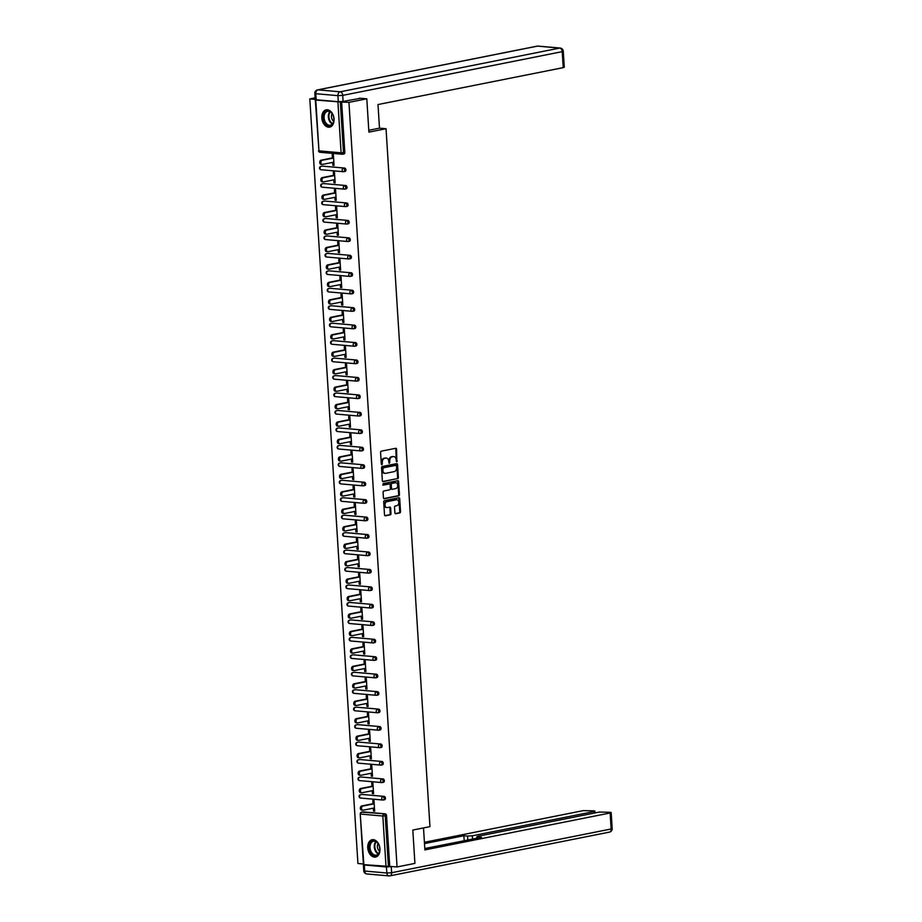 <?xml version="1.0" encoding="UTF-8"?>
<svg xmlns="http://www.w3.org/2000/svg" width="922" height="922" viewBox="0 0 922 922"><rect width="100%" height="100%" fill="white"/><g stroke="black" fill="none" stroke-linecap="round" stroke-linejoin="round"><path stroke-width="1.38" d="M396.817 461.784L396.598 449.233A1.106 0.807 95 0 0 395.722 448.299L381.305 451.169A1.106 0.807 95 0 0 380.579 452.425L381.305 464.1L381.915 464.757L382.33 462.36A3.561 2.559 95 0 1 384.681 458.338L385.88 458.096A3.561 2.559 95 0 1 386.41 458.073A3.561 2.559 95 0 1 388.669 461.104L389.372 463.27L389.787 460.873A3.561 2.559 95 0 1 392.127 456.851L393.325 456.609A3.561 2.559 95 0 1 393.867 456.586A3.561 2.559 95 0 1 396.114 459.617L396.817 461.784M396.333 461.53L395.815 449.164A1.106 0.807 95 0 0 395.434 448.357M381.431 464.504L381.558 462.291L382.33 462.36M388.877 463.017L389.003 460.804L389.787 460.873M379.968 848.932A8.84 5.993 -101.3 0 0 372.142 839.723A8.84 5.993 -101.3 0 0 367.763 847.848A8.84 5.993 -101.3 0 0 375.588 857.057A8.84 5.993 -101.3 0 0 379.968 848.932M334.041 119.019A8.84 5.993 -101.3 0 0 326.215 109.822A8.84 5.993 -101.3 0 0 321.836 117.947A8.84 5.993 -101.3 0 0 329.673 127.144A8.84 5.993 -101.3 0 0 334.041 119.019M394.881 512.793A1.106 0.807 95 0 0 395.745 513.727L399.791 512.92A1.106 0.807 95 0 0 400.528 511.664L399.71 498.71A1.106 0.807 95 0 0 398.834 497.765L384.416 500.646A1.106 0.807 95 0 0 383.69 501.902L384.509 514.856A1.106 0.807 95 0 0 385.373 515.801L390.26 514.822A1.106 0.807 95 0 0 390.986 513.566L390.64 508.022A1.106 0.807 95 0 0 389.776 507.077L387.344 507.561A2.973 2.144 95 0 1 386.906 507.584A2.973 2.144 95 0 1 385.016 504.749A2.973 2.144 95 0 1 386.975 501.683L396.472 499.793A2.973 2.144 95 0 1 396.921 499.77A2.973 2.144 95 0 1 398.811 502.617A2.973 2.144 95 0 1 396.84 505.671L395.261 505.982A1.106 0.807 95 0 0 394.524 507.25L394.881 512.793M359.488 98.158L366.806 98.804L368.904 132.134L386.041 128.723L429.952 826.631L412.814 830.054L414.912 863.395L397.048 866.945L348.942 102.365L340.322 101.973L343.503 152.66L344.816 152.395L341.624 101.72M366.806 98.804L348.942 102.365M397.647 478.772A1.106 0.807 95 0 0 398.373 477.515L397.555 464.55A1.106 0.807 95 0 0 396.691 463.616L382.273 466.486A1.106 0.807 95 0 0 381.535 467.742L382.353 480.708A1.106 0.807 95 0 0 383.229 481.641L396.863 478.702A1.106 0.807 95 0 0 397.589 477.446L396.771 464.481A1.106 0.807 95 0 0 396.402 463.674M398.638 481.63L399.445 494.584A1.106 0.807 95 0 1 398.719 495.852L384.301 498.721A1.106 0.807 95 0 1 383.425 497.776L383.079 492.233A1.106 0.807 95 0 1 383.817 490.977L389.66 489.813A1.106 0.807 95 0 0 390.386 488.556L390.156 484.88A1.106 0.807 95 0 0 389.291 483.935L383.091 485.156L383.103 483.612L397.762 480.696A1.106 0.807 95 0 1 398.638 481.63L397.855 481.561L398.661 494.526L399.445 494.584M386.041 128.723L379.484 128.146L377.997 104.543L563.238 67.64L562.224 51.644L342.719 95.381L343.099 101.42L360.663 98.262M314.84 93.433L315.785 93.71A3.4 2.443 95 0 1 318.021 89.86L340.16 91.808L559.666 48.082L537.526 46.123L318.021 89.86A3.4 2.305 -101.3 0 0 317.571 89.883A3.4 3.4 0 0 0 314.84 93.433L315.22 99.472L316.165 99.749L338.305 101.697L337.925 95.658L315.785 93.71L316.165 99.749L315.312 100.025L340.322 101.973M315.117 97.859L309.815 98.919L315.22 99.392M397.048 866.945L363.406 864.617L360.225 813.942L363.879 864.755M363.372 863.983L357.92 863.511L309.815 98.919M332.404 157.927L332.197 154.677L333.372 154.781L334.041 165.407L332.865 165.303L334.018 165.073M332.681 162.399L332.865 165.303M362.68 811.982A1.694 1.153 78.7 0 1 363.118 811.89L385.258 813.838A1.694 1.153 78.7 0 1 386.537 815.624L385.235 815.889L388.427 866.565M389.729 866.311L386.537 815.624M344.816 152.395A1.694 1.153 78.7 0 1 343.745 153.974M361.585 794.522A1.694 1.153 78.7 0 1 362.023 794.441L384.163 796.389A1.694 1.153 78.7 0 1 384.37 799.743M360.479 777.073A1.694 1.153 78.7 0 1 360.928 776.981L383.068 778.94A1.694 1.153 78.7 0 1 383.275 782.294M359.384 759.624A1.694 1.153 78.7 0 1 359.822 759.532L381.962 761.48A1.694 1.153 78.7 0 1 382.181 764.834M358.289 742.164A1.694 1.153 78.7 0 1 358.727 742.083L380.867 744.031A1.694 1.153 78.7 0 1 381.074 747.385M357.183 724.715A1.694 1.153 78.7 0 1 357.632 724.623L379.772 726.571A1.694 1.153 78.7 0 1 379.979 729.936M356.088 707.255A1.694 1.153 78.7 0 1 356.526 707.174L378.677 709.122A1.694 1.153 78.7 0 1 378.884 712.476M354.993 689.806A1.694 1.153 78.7 0 1 355.431 689.714L377.571 691.673A1.694 1.153 78.7 0 1 377.79 695.027M353.898 672.357A1.694 1.153 78.7 0 1 354.336 672.265L376.476 674.213A1.694 1.153 78.7 0 1 376.683 677.578M352.792 654.897A1.694 1.153 78.7 0 1 353.241 654.816L375.381 656.764A1.694 1.153 78.7 0 1 375.588 660.117M351.697 637.448A1.694 1.153 78.7 0 1 352.135 637.356L374.274 639.315A1.694 1.153 78.7 0 1 374.493 642.669M350.602 619.999A1.694 1.153 78.7 0 1 351.04 619.907L373.18 621.854A1.694 1.153 78.7 0 1 373.387 625.208M349.507 602.539A1.694 1.153 78.7 0 1 349.945 602.458L372.085 604.406A1.694 1.153 78.7 0 1 372.292 607.759M348.401 585.09A1.694 1.153 78.7 0 1 348.839 584.997L370.99 586.945A1.694 1.153 78.7 0 1 371.197 590.311M347.306 567.629A1.694 1.153 78.7 0 1 347.744 567.549L369.883 569.496A1.694 1.153 78.7 0 1 370.102 572.85M346.211 550.18A1.694 1.153 78.7 0 1 346.649 550.088L368.788 552.048A1.694 1.153 78.7 0 1 368.996 555.401M345.105 532.732A1.694 1.153 78.7 0 1 345.554 532.639L367.694 534.587A1.694 1.153 78.7 0 1 367.901 537.941M344.01 515.271A1.694 1.153 78.7 0 1 344.448 515.191L366.587 517.138A1.694 1.153 78.7 0 1 366.806 520.492M342.915 497.822A1.694 1.153 78.7 0 1 343.353 497.73L365.492 499.678A1.694 1.153 78.7 0 1 365.7 503.043M341.82 480.362A1.694 1.153 78.7 0 1 342.258 480.281L364.397 482.229A1.694 1.153 78.7 0 1 364.605 485.583M340.714 462.913A1.694 1.153 78.7 0 1 341.163 462.821L363.303 464.78A1.694 1.153 78.7 0 1 363.51 468.134M339.619 445.464A1.694 1.153 78.7 0 1 340.057 445.372L362.196 447.32A1.694 1.153 78.7 0 1 362.415 450.674M338.524 428.004A1.694 1.153 78.7 0 1 338.962 427.923L361.101 429.871A1.694 1.153 78.7 0 1 361.309 433.225M337.429 410.555A1.694 1.153 78.7 0 1 337.867 410.463L360.006 412.411A1.694 1.153 78.7 0 1 360.214 415.776M336.323 393.095A1.694 1.153 78.7 0 1 336.761 393.014L358.912 394.962A1.694 1.153 78.7 0 1 359.119 398.316M335.228 375.646A1.694 1.153 78.7 0 1 335.666 375.554L357.805 377.513A1.694 1.153 78.7 0 1 358.024 380.867M334.133 358.197A1.694 1.153 78.7 0 1 334.571 358.105L356.71 360.053A1.694 1.153 78.7 0 1 356.918 363.418M333.026 340.737A1.694 1.153 78.7 0 1 333.476 340.656L355.615 342.604A1.694 1.153 78.7 0 1 355.823 345.957M331.932 323.288A1.694 1.153 78.7 0 1 332.369 323.196L354.509 325.155A1.694 1.153 78.7 0 1 354.728 328.509M330.837 305.827A1.694 1.153 78.7 0 1 331.275 305.747L353.414 307.694A1.694 1.153 78.7 0 1 353.622 311.048M329.742 288.379A1.694 1.153 78.7 0 1 330.18 288.286L352.319 290.246A1.694 1.153 78.7 0 1 352.527 293.599M328.635 270.93A1.694 1.153 78.7 0 1 329.073 270.838L351.224 272.785A1.694 1.153 78.7 0 1 351.432 276.151M327.541 253.469A1.694 1.153 78.7 0 1 327.978 253.389L350.118 255.336A1.694 1.153 78.7 0 1 350.337 258.69M326.446 236.02A1.694 1.153 78.7 0 1 326.884 235.928L349.023 237.888A1.694 1.153 78.7 0 1 349.231 241.241M325.339 218.572A1.694 1.153 78.7 0 1 325.789 218.479L347.928 220.427A1.694 1.153 78.7 0 1 348.136 223.781M324.244 201.111A1.694 1.153 78.7 0 1 324.682 201.031L346.822 202.978A1.694 1.153 78.7 0 1 347.041 206.332M323.149 183.662A1.694 1.153 78.7 0 1 323.587 183.57L345.727 185.518A1.694 1.153 78.7 0 1 345.946 188.883M322.055 166.202A1.694 1.153 78.7 0 1 322.493 166.121L344.632 168.069A1.694 1.153 78.7 0 1 344.84 171.423M333.776 179.848L333.96 182.763L335.135 182.867L334.467 172.241L333.291 172.137L333.499 175.376M334.882 197.308L335.066 200.212L336.23 200.316L335.562 189.69L334.398 189.586L334.594 192.836M335.977 214.757L336.161 217.673L337.337 217.776L336.668 207.139L335.493 207.035L335.7 210.285M337.072 232.206L337.256 235.122L338.432 235.225L337.763 224.599L336.588 224.495L336.795 227.734M338.167 249.666L338.351 252.57L339.527 252.674L338.858 242.048L337.683 241.944L337.89 245.194M339.273 267.115L339.457 270.031L340.621 270.134L339.953 259.508L338.789 259.405L338.985 262.643M340.368 284.575L340.552 287.48L341.728 287.583L341.059 276.957L339.884 276.854L340.091 280.092M341.463 302.024L341.647 304.94L342.823 305.044L342.154 294.406L340.979 294.302L341.186 297.552M342.569 319.473L342.742 322.389L343.918 322.493L343.249 311.867L342.074 311.763L342.281 315.001M343.664 336.933L343.848 339.838L345.024 339.941L344.355 329.315L343.18 329.212L343.376 332.462M344.759 354.382L344.943 357.298L346.119 357.402L345.45 346.764L344.275 346.66L344.482 349.911M345.854 371.831L346.038 374.747L347.214 374.851L346.545 364.225L345.37 364.121L345.577 367.359M346.96 389.291L347.145 392.207L348.309 392.299L347.64 381.673L346.476 381.57L346.672 384.82M348.055 406.74L348.239 409.656L349.415 409.76L348.747 399.134L347.571 399.03L347.778 402.269M349.15 424.201L349.334 427.105L350.51 427.209L349.841 416.583L348.666 416.479L348.873 419.729M350.256 441.65L350.429 444.565L351.605 444.669L350.936 434.032L349.761 433.928L349.968 437.178M351.351 459.098L351.536 462.014L352.711 462.118L352.031 451.492L350.867 451.388L351.063 454.627M352.446 476.559L352.63 479.463L353.806 479.567L353.138 468.941L351.962 468.837L352.169 472.087M353.541 494.008L353.725 496.923L354.901 497.027L354.232 486.401L353.057 486.297L353.264 489.536M354.647 511.468L354.832 514.372L355.996 514.476L355.327 503.85L354.163 503.746L354.359 506.996M355.742 528.917L355.927 531.833L357.102 531.936L356.434 521.299L355.258 521.195L355.454 524.445M356.837 546.366L357.021 549.282L358.197 549.385L357.529 538.759L356.353 538.655L356.56 541.894M357.932 563.826L358.116 566.73L359.292 566.834L358.623 556.208L357.448 556.104L357.655 559.354M359.038 581.275L359.223 584.191L360.387 584.294L359.718 573.668L358.554 573.565L358.75 576.803M360.133 598.735L360.318 601.64L361.493 601.743L360.825 591.117L359.649 591.014L359.857 594.252M361.228 616.184L361.412 619.1L362.588 619.204L361.92 608.566L360.744 608.462L360.951 611.712M362.334 633.633L362.507 636.549L363.683 636.653L363.014 626.026L361.839 625.923L362.046 629.161M363.429 651.093L363.614 653.998L364.789 654.101L364.121 643.475L362.945 643.372L363.141 646.622M364.524 668.542L364.709 671.458L365.884 671.562L365.216 660.924L364.04 660.832L364.248 664.071M365.619 686.003L365.803 688.907L366.979 689.011L366.311 678.385L365.135 678.281L365.343 681.519M366.726 703.451L366.91 706.367L368.074 706.459L367.405 695.833L366.241 695.73L366.437 698.98M367.82 720.9L368.005 723.816L369.18 723.92L368.512 713.294L367.336 713.19L367.544 716.429M368.915 738.361L369.1 741.265L370.275 741.369L369.607 730.743L368.431 730.639L368.639 733.889M370.022 755.809L370.195 758.725L371.37 758.829L370.702 748.191L369.526 748.088L369.734 751.338M371.117 773.258L371.301 776.174L372.476 776.278L371.797 765.652L370.632 765.548L370.828 768.787M372.211 790.719L372.396 793.623L373.571 793.727L372.903 783.101L371.727 782.997L371.935 786.247M373.306 808.168L373.491 811.083L374.666 811.187L373.998 800.561L372.822 800.457L373.03 803.696M333.96 182.763L335.112 182.533M335.066 200.212L336.219 199.982M336.161 217.673L337.314 217.442M337.256 235.122L338.409 234.891M338.351 252.57L339.503 252.34M339.457 270.031L340.61 269.8M340.552 287.48L341.705 287.249M341.647 304.94L342.8 304.709M342.742 322.389L343.894 322.158M343.848 339.838L345.001 339.607M344.943 357.298L346.096 357.068M346.038 374.747L347.191 374.516M347.145 392.207L348.297 391.977M348.239 409.656L349.392 409.426M349.334 427.105L350.487 426.874M350.429 444.565L351.582 444.335M351.536 462.014L352.688 461.784M352.63 479.463L353.783 479.244M353.725 496.923L354.878 496.693M354.832 514.372L355.984 514.142M355.927 531.833L357.079 531.602M357.021 549.282L358.174 549.051M358.116 566.73L359.269 566.5M359.223 584.191L360.375 583.96M360.318 601.64L361.47 601.409M361.412 619.1L362.565 618.869M362.507 636.549L363.66 636.318M363.614 653.998L364.766 653.767M364.709 671.458L365.861 671.228M365.803 688.907L366.956 688.676M366.91 706.367L368.062 706.137M368.005 723.816L369.157 723.586M369.1 741.265L370.252 741.034M370.195 758.725L371.347 758.495M371.301 776.174L372.453 775.944M372.396 793.623L373.548 793.404M373.491 811.083L374.643 810.853M393.464 456.586A3.561 2.559 95 0 0 393.083 456.517A3.561 2.559 95 0 0 392.542 456.54L393.325 456.609M389.003 460.804A3.561 2.559 95 0 1 391.343 456.782L392.542 456.54M386.018 458.073A3.561 2.559 95 0 0 385.627 458.004A3.561 2.559 95 0 0 385.096 458.027L385.88 458.096M381.558 462.291A3.561 2.559 95 0 1 383.898 458.269L385.096 458.027M382.722 481.515L396.863 478.702M396.518 465.99L395.907 465.333L383.252 467.846L382.837 470.324A3.561 2.559 95 0 0 385.085 473.355A3.561 2.559 95 0 0 385.627 473.332L394.27 471.603A3.561 2.559 95 0 0 396.61 467.581L396.518 465.99M384.705 473.286A3.561 2.559 95 0 1 384.301 473.286A3.561 2.559 95 0 1 382.054 470.255L382.469 467.777L395.123 465.264M383.806 498.595L397.935 495.782A1.106 0.807 95 0 0 398.661 494.526M388.83 483.9A1.106 0.807 95 0 0 388.508 483.866L382.791 485.007M395.722 488.602A2.973 2.144 95 0 0 397.693 485.548A2.973 2.144 95 0 0 395.803 482.702A2.973 2.144 95 0 0 395.354 482.725L392.011 483.393A1.106 0.807 95 0 0 391.285 484.649L391.516 488.337A1.106 0.807 95 0 0 392.38 489.271L395.722 488.602M395.411 482.725A2.973 2.144 95 0 0 395.019 482.632A2.973 2.144 95 0 0 394.57 482.655L395.354 482.725M392.057 489.236L391.596 489.202A1.106 0.807 95 0 1 390.732 488.268L390.502 484.58A1.106 0.807 95 0 1 391.228 483.324L394.57 482.655M397.855 481.561A1.106 0.807 95 0 0 397.474 480.754M396.518 499.793A2.973 2.144 95 0 0 396.137 499.701A2.973 2.144 95 0 0 395.688 499.724L396.472 499.793M386.514 507.503A2.973 2.144 95 0 1 386.122 507.515A2.973 2.144 95 0 1 384.232 504.68A2.973 2.144 95 0 1 386.203 501.614L395.688 499.724M384.877 515.675L389.476 514.753A1.106 0.807 95 0 0 390.213 513.496L389.856 507.953A1.106 0.807 95 0 0 389.487 507.135M395.25 513.6L399.007 512.851A1.106 0.807 95 0 0 399.745 511.595L398.926 498.641A1.106 0.807 95 0 0 398.558 497.822M321.363 164.312A2.098 1.51 -85 0 1 321.04 164.335A2.098 1.51 -85 0 1 319.715 162.33A2.098 1.51 -85 0 1 321.098 160.174L333.557 157.697M321.098 160.174L322.274 160.278A2.098 1.51 95 0 0 320.891 162.433A2.098 1.51 95 0 0 322.216 164.439A2.098 1.51 95 0 0 322.527 164.416L333.833 162.168M322.274 160.278L333.568 158.031M322.458 181.772A2.098 1.51 -85 0 1 322.147 181.784A2.098 1.51 -85 0 1 320.81 179.778A2.098 1.51 -85 0 1 322.193 177.623L334.651 175.145M322.193 177.623L323.368 177.727A2.098 1.51 95 0 0 321.985 179.882A2.098 1.51 95 0 0 323.311 181.888A2.098 1.51 95 0 0 323.634 181.876L334.928 179.617M323.368 177.727L334.674 175.48M323.553 199.221A2.098 1.51 -85 0 1 323.242 199.244A2.098 1.51 -85 0 1 321.905 197.239A2.098 1.51 -85 0 1 323.299 195.084L335.746 192.606M323.299 195.084L324.463 195.187A2.098 1.51 95 0 0 323.08 197.343A2.098 1.51 95 0 0 324.417 199.348A2.098 1.51 95 0 0 324.728 199.325L336.034 197.078M324.463 195.187L335.769 192.929M324.648 216.67A2.098 1.51 -85 0 1 324.337 216.693A2.098 1.51 -85 0 1 323.011 214.688A2.098 1.51 -85 0 1 324.394 212.533L336.853 210.055M324.394 212.533L325.57 212.636A2.098 1.51 95 0 0 324.187 214.791A2.098 1.51 95 0 0 325.512 216.797A2.098 1.51 95 0 0 325.823 216.774L337.129 214.526M325.57 212.636L336.864 210.389M325.754 234.13A2.098 1.51 -85 0 1 325.431 234.142A2.098 1.51 -85 0 1 324.106 232.148A2.098 1.51 -85 0 1 325.489 229.993L337.948 227.504M325.489 229.993L326.665 230.097A2.098 1.51 95 0 0 325.282 232.252A2.098 1.51 95 0 0 326.607 234.246A2.098 1.51 95 0 0 326.93 234.234L338.224 231.975M326.665 230.097L337.971 227.838M326.849 251.579A2.098 1.51 -85 0 1 326.538 251.602A2.098 1.51 -85 0 1 325.201 249.597A2.098 1.51 -85 0 1 326.584 247.442L339.042 244.964M326.584 247.442L327.759 247.545A2.098 1.51 95 0 0 326.376 249.701A2.098 1.51 95 0 0 327.713 251.706A2.098 1.51 95 0 0 328.025 251.683L339.319 249.436M327.759 247.545L339.065 245.298M332.934 114.973A7.641 5.186 78.7 0 1 333.868 120.286A7.641 5.186 78.7 0 1 329.915 125.876A7.641 5.186 78.7 0 1 324.256 121.727A7.641 5.186 78.7 0 1 325.397 111.689A7.641 5.186 78.7 0 1 332.715 114.547A7.641 5.186 78.7 0 1 332.934 114.973M332.773 114.651A7.076 4.806 -101.3 0 0 327.621 111.332A7.076 4.806 -101.3 0 0 324.982 121.393A7.076 4.806 -101.3 0 0 330.387 125.219A7.076 4.806 -101.3 0 0 333.879 120.171M332.116 113.59A5.036 3.423 -101.3 0 0 332.104 119.307A5.036 3.423 -101.3 0 0 333.672 121.393M326.884 109.741L326.895 109.741A8.782 5.958 -101.3 0 0 326.884 109.741A8.782 5.958 -101.3 0 0 323.61 122.223A8.782 5.958 -101.3 0 0 330.307 126.959A8.782 5.958 -101.3 0 0 330.318 126.959L330.318 126.959M378.85 844.886A7.641 5.186 78.7 0 1 379.783 850.199A7.641 5.186 78.7 0 1 375.842 855.789A7.641 5.186 78.7 0 1 370.183 851.628A7.641 5.186 78.7 0 1 371.324 841.602A7.641 5.186 78.7 0 1 378.642 844.448A7.641 5.186 78.7 0 1 378.85 844.886M378.688 844.552A7.076 4.806 -101.3 0 0 373.537 841.233A7.076 4.806 -101.3 0 0 370.909 851.306A7.076 4.806 -101.3 0 0 376.303 855.12A7.076 4.806 -101.3 0 0 379.795 850.084M378.043 843.503A5.036 3.423 -101.3 0 0 378.02 849.22A5.036 3.423 -101.3 0 0 379.599 851.306M372.799 839.654L372.811 839.654A8.782 5.958 -101.3 0 0 372.799 839.654A8.782 5.958 -101.3 0 0 369.538 852.135A8.782 5.958 -101.3 0 0 376.234 856.872A8.782 5.958 -101.3 0 0 376.245 856.872L376.245 856.872M368.788 130.29L379.484 128.158M538.045 46.1A3.4 3.4 0 0 0 537.077 46.158A3.4 2.305 -101.3 0 1 537.526 46.123A3.4 2.443 -85 0 1 538.045 46.1L560.184 48.048A3.4 2.443 95 0 0 559.666 48.082A3.4 2.305 -101.3 0 1 562.224 51.644L563.273 51.217L564.276 67.225L563.238 67.64M343.099 101.42L338.305 101.697M423.509 827.921L424.892 849.9L610.134 812.985L611.171 812.57L610.226 812.294L599.484 812.052L477.907 836.277L476.858 836.692L477.803 836.969L477.873 838.017M424.812 848.586L481.48 837.291L477.803 836.969M386.456 866.957L364.317 865.009L364.697 871.048L386.837 873.007L386.456 866.957L392.081 866.519M594.033 813.135L593.929 811.567L594.978 811.141L594.033 810.864L583.292 810.622L424.42 842.282M467.8 840.023L467.558 836.07L463.881 835.747L424.5 843.584M467.558 836.07L472.352 835.781L472.56 839.078M593.929 811.567L472.352 835.781M363.418 864.64L364.317 865.009M464.446 840.691L424.812 848.517M464.181 840.668L463.881 835.747M327.944 269.04A2.098 1.51 -85 0 1 327.633 269.051A2.098 1.51 -85 0 1 326.307 267.046A2.098 1.51 -85 0 1 327.69 264.891L340.137 262.413M327.69 264.891L328.866 264.994A2.098 1.51 95 0 0 327.471 267.15A2.098 1.51 95 0 0 328.808 269.155A2.098 1.51 95 0 0 329.119 269.143L340.425 266.884M328.866 264.994L340.16 262.747M329.05 286.488A2.098 1.51 -85 0 1 328.728 286.512A2.098 1.51 -85 0 1 327.402 284.506A2.098 1.51 -85 0 1 328.785 282.351L341.244 279.873M328.785 282.351L329.961 282.455A2.098 1.51 95 0 0 328.578 284.61A2.098 1.51 95 0 0 329.903 286.615A2.098 1.51 95 0 0 330.214 286.592L341.52 284.345M329.961 282.455L341.255 280.196M330.145 303.937A2.098 1.51 -85 0 1 329.834 303.96A2.098 1.51 -85 0 1 328.497 301.955A2.098 1.51 -85 0 1 329.88 299.8L342.339 297.322M329.88 299.8L331.056 299.904A2.098 1.51 95 0 0 329.673 302.059A2.098 1.51 95 0 0 330.998 304.064A2.098 1.51 95 0 0 331.321 304.041L342.615 301.794M331.056 299.904L342.362 297.656M331.24 321.398A2.098 1.51 -85 0 1 330.929 321.409A2.098 1.51 -85 0 1 329.592 319.415A2.098 1.51 -85 0 1 330.986 317.26L343.433 314.771M330.986 317.26L332.151 317.364A2.098 1.51 95 0 0 330.768 319.519A2.098 1.51 95 0 0 332.104 321.513A2.098 1.51 95 0 0 332.416 321.501L343.722 319.243M332.151 317.364L343.457 315.105M332.335 338.847A2.098 1.51 -85 0 1 332.024 338.87A2.098 1.51 -85 0 1 330.698 336.864A2.098 1.51 -85 0 1 332.081 334.709L344.528 332.231M332.081 334.709L333.257 334.813A2.098 1.51 95 0 0 331.862 336.968A2.098 1.51 95 0 0 333.199 338.973A2.098 1.51 95 0 0 333.51 338.95L344.816 336.703M333.257 334.813L344.551 332.565M333.441 356.307A2.098 1.51 -85 0 1 333.119 356.318A2.098 1.51 -85 0 1 331.793 354.313A2.098 1.51 -85 0 1 333.176 352.158L345.635 349.68M333.176 352.158L334.352 352.262A2.098 1.51 95 0 0 332.969 354.417A2.098 1.51 95 0 0 334.294 356.422A2.098 1.51 95 0 0 334.617 356.411L345.911 354.152M334.352 352.262L345.658 350.014M334.536 373.756A2.098 1.51 -85 0 1 334.225 373.767A2.098 1.51 -85 0 1 332.888 371.773A2.098 1.51 -85 0 1 334.271 369.618L346.73 367.129M334.271 369.618L335.447 369.722A2.098 1.51 95 0 0 334.064 371.877A2.098 1.51 95 0 0 335.401 373.871A2.098 1.51 95 0 0 335.712 373.859L347.006 371.612M335.447 369.722L346.753 367.463M335.631 391.205A2.098 1.51 -85 0 1 335.32 391.228A2.098 1.51 -85 0 1 333.983 389.222A2.098 1.51 -85 0 1 335.377 387.067L347.825 384.589M335.377 387.067L336.542 387.171A2.098 1.51 95 0 0 335.159 389.326A2.098 1.51 95 0 0 336.495 391.331A2.098 1.51 95 0 0 336.807 391.308L348.113 389.061M336.542 387.171L347.848 384.923M336.737 408.665A2.098 1.51 -85 0 1 336.415 408.677A2.098 1.51 -85 0 1 335.089 406.671A2.098 1.51 -85 0 1 336.472 404.528L348.931 402.038M336.472 404.528L337.648 404.631A2.098 1.51 95 0 0 336.265 406.775A2.098 1.51 95 0 0 337.59 408.78A2.098 1.51 95 0 0 337.901 408.769L349.208 406.51M337.648 404.631L348.942 402.372M337.832 426.114A2.098 1.51 -85 0 1 337.521 426.137A2.098 1.51 -85 0 1 336.184 424.132A2.098 1.51 -85 0 1 337.567 421.976L350.026 419.498M337.567 421.976L338.743 422.08A2.098 1.51 95 0 0 337.36 424.235A2.098 1.51 95 0 0 338.685 426.241A2.098 1.51 95 0 0 339.008 426.218L350.302 423.97M338.743 422.08L350.049 419.833M338.927 443.574A2.098 1.51 -85 0 1 338.616 443.586A2.098 1.51 -85 0 1 337.279 441.58A2.098 1.51 -85 0 1 338.662 439.425L351.121 436.947M338.662 439.425L339.838 439.529A2.098 1.51 95 0 0 338.455 441.684A2.098 1.51 95 0 0 339.792 443.689A2.098 1.51 95 0 0 340.103 443.678L351.409 441.419M339.838 439.529L351.144 437.282M340.022 461.023A2.098 1.51 -85 0 1 339.711 461.035A2.098 1.51 -85 0 1 338.386 459.041A2.098 1.51 -85 0 1 339.769 456.886L352.216 454.396M339.769 456.886L340.944 456.989A2.098 1.51 95 0 0 339.55 459.144A2.098 1.51 95 0 0 340.886 461.138A2.098 1.51 95 0 0 341.198 461.127L352.504 458.879M340.944 456.989L352.239 454.73M341.128 478.472A2.098 1.51 -85 0 1 340.806 478.495A2.098 1.51 -85 0 1 339.48 476.49A2.098 1.51 -85 0 1 340.863 474.334L353.322 471.857M340.863 474.334L342.039 474.438A2.098 1.51 95 0 0 340.656 476.593A2.098 1.51 95 0 0 341.981 478.599A2.098 1.51 95 0 0 342.293 478.576L353.599 476.328M342.039 474.438L353.333 472.191M342.223 495.932A2.098 1.51 -85 0 1 341.912 495.944A2.098 1.51 -85 0 1 340.575 493.938A2.098 1.51 -85 0 1 341.958 491.795L354.417 489.305M341.958 491.795L343.134 491.887A2.098 1.51 95 0 0 341.751 494.042A2.098 1.51 95 0 0 343.076 496.048A2.098 1.51 95 0 0 343.399 496.036L354.693 493.777M343.134 491.887L354.44 489.64M343.318 513.381A2.098 1.51 -85 0 1 343.007 513.404A2.098 1.51 -85 0 1 341.67 511.399A2.098 1.51 -85 0 1 343.065 509.244L355.512 506.766M343.065 509.244L344.229 509.347A2.098 1.51 95 0 0 342.846 511.503A2.098 1.51 95 0 0 344.183 513.508A2.098 1.51 95 0 0 344.494 513.485L355.8 511.237M344.229 509.347L355.535 507.1M344.413 530.83A2.098 1.51 -85 0 1 344.102 530.853A2.098 1.51 -85 0 1 342.777 528.848A2.098 1.51 -85 0 1 344.16 526.692L356.618 524.215M344.16 526.692L345.335 526.796A2.098 1.51 95 0 0 343.952 528.951A2.098 1.51 95 0 0 345.277 530.957A2.098 1.51 95 0 0 345.589 530.934L356.895 528.686M345.335 526.796L356.63 524.549M345.52 548.29A2.098 1.51 -85 0 1 345.197 548.302A2.098 1.51 -85 0 1 343.871 546.308A2.098 1.51 -85 0 1 345.254 544.153L357.713 541.663M345.254 544.153L346.43 544.257A2.098 1.51 95 0 0 345.047 546.412A2.098 1.51 95 0 0 346.372 548.406A2.098 1.51 95 0 0 346.695 548.394L357.99 546.135M346.43 544.257L357.736 541.998M346.614 565.739A2.098 1.51 -85 0 1 346.303 565.762A2.098 1.51 -85 0 1 344.966 563.757A2.098 1.51 -85 0 1 346.349 561.602L358.808 559.124M346.349 561.602L347.525 561.705A2.098 1.51 95 0 0 346.142 563.861A2.098 1.51 95 0 0 347.479 565.866A2.098 1.51 95 0 0 347.79 565.843L359.084 563.596M347.525 561.705L358.831 559.458M347.709 583.2A2.098 1.51 -85 0 1 347.398 583.211A2.098 1.51 -85 0 1 346.073 581.206A2.098 1.51 -85 0 1 347.456 579.051L359.903 576.573M347.456 579.051L348.631 579.154A2.098 1.51 95 0 0 347.237 581.309A2.098 1.51 95 0 0 348.574 583.315A2.098 1.51 95 0 0 348.885 583.303L360.191 581.044M348.631 579.154L359.926 576.907M348.816 600.648A2.098 1.51 -85 0 1 348.493 600.671A2.098 1.51 -85 0 1 347.168 598.666A2.098 1.51 -85 0 1 348.551 596.511L361.009 594.033M348.551 596.511L349.726 596.615A2.098 1.51 95 0 0 348.343 598.77A2.098 1.51 95 0 0 349.668 600.775A2.098 1.51 95 0 0 349.98 600.752L361.286 598.505M349.726 596.615L361.021 594.356M349.911 618.097A2.098 1.51 -85 0 1 349.599 618.12A2.098 1.51 -85 0 1 348.262 616.115A2.098 1.51 -85 0 1 349.645 613.96L362.104 611.482M349.645 613.96L350.821 614.064A2.098 1.51 95 0 0 349.438 616.219A2.098 1.51 95 0 0 350.763 618.224A2.098 1.51 95 0 0 351.086 618.201L362.381 615.954M350.821 614.064L362.127 611.816M351.005 635.558A2.098 1.51 -85 0 1 350.694 635.569A2.098 1.51 -85 0 1 349.357 633.575A2.098 1.51 -85 0 1 350.752 631.42L363.199 628.931M350.752 631.42L351.916 631.524A2.098 1.51 95 0 0 350.533 633.679A2.098 1.51 95 0 0 351.87 635.673A2.098 1.51 95 0 0 352.181 635.661L363.487 633.402M351.916 631.524L363.222 629.265M352.1 653.007A2.098 1.51 -85 0 1 351.789 653.03A2.098 1.51 -85 0 1 350.464 651.024A2.098 1.51 -85 0 1 351.847 648.869L364.294 646.391M351.847 648.869L353.022 648.973A2.098 1.51 95 0 0 351.628 651.128A2.098 1.51 95 0 0 352.965 653.133A2.098 1.51 95 0 0 353.276 653.11L364.582 650.863M353.022 648.973L364.317 646.725M353.207 670.467A2.098 1.51 -85 0 1 352.884 670.478A2.098 1.51 -85 0 1 351.559 668.473A2.098 1.51 -85 0 1 352.942 666.318L365.4 663.84M352.942 666.318L354.117 666.422A2.098 1.51 95 0 0 352.734 668.577A2.098 1.51 95 0 0 354.06 670.582A2.098 1.51 95 0 0 354.382 670.571L365.677 668.312M354.117 666.422L365.423 664.174M354.302 687.916A2.098 1.51 -85 0 1 353.99 687.939A2.098 1.51 -85 0 1 352.653 685.933A2.098 1.51 -85 0 1 354.036 683.778L366.495 681.3M354.036 683.778L355.212 683.882A2.098 1.51 95 0 0 353.829 686.037A2.098 1.51 95 0 0 355.166 688.031A2.098 1.51 95 0 0 355.477 688.019L366.772 685.772M355.212 683.882L366.518 681.623M355.396 705.365A2.098 1.51 -85 0 1 355.085 705.388A2.098 1.51 -85 0 1 353.748 703.382A2.098 1.51 -85 0 1 355.143 701.227L367.59 698.749M355.143 701.227L356.307 701.331A2.098 1.51 95 0 0 354.924 703.486A2.098 1.51 95 0 0 356.261 705.491A2.098 1.51 95 0 0 356.572 705.468L367.878 703.221M356.307 701.331L367.613 699.083M356.503 722.825A2.098 1.51 -85 0 1 356.18 722.836A2.098 1.51 -85 0 1 354.855 720.843A2.098 1.51 -85 0 1 356.238 718.687L368.696 716.198M356.238 718.687L357.413 718.791A2.098 1.51 95 0 0 356.03 720.935A2.098 1.51 95 0 0 357.356 722.94A2.098 1.51 95 0 0 357.667 722.929L368.973 720.67M357.413 718.791L368.708 716.532M357.598 740.274A2.098 1.51 -85 0 1 357.287 740.297A2.098 1.51 -85 0 1 355.95 738.292A2.098 1.51 -85 0 1 357.333 736.136L369.791 733.658M357.333 736.136L358.508 736.24A2.098 1.51 95 0 0 357.125 738.395A2.098 1.51 95 0 0 358.451 740.401A2.098 1.51 95 0 0 358.773 740.378L370.068 738.13M358.508 736.24L369.814 733.993M358.693 757.734A2.098 1.51 -85 0 1 358.381 757.746A2.098 1.51 -85 0 1 357.045 755.74A2.098 1.51 -85 0 1 358.428 753.585L370.886 751.107M358.428 753.585L359.603 753.689A2.098 1.51 95 0 0 358.22 755.844A2.098 1.51 95 0 0 359.557 757.849A2.098 1.51 95 0 0 359.868 757.838L371.174 755.579M359.603 753.689L370.909 751.442M359.787 775.183A2.098 1.51 -85 0 1 359.476 775.195A2.098 1.51 -85 0 1 358.151 773.201A2.098 1.51 -85 0 1 359.534 771.046L371.981 768.556M359.534 771.046L360.709 771.149A2.098 1.51 95 0 0 359.315 773.304A2.098 1.51 95 0 0 360.652 775.298A2.098 1.51 95 0 0 360.963 775.287L372.269 773.039M360.709 771.149L372.004 768.89M360.894 792.632A2.098 1.51 -85 0 1 360.571 792.655A2.098 1.51 -85 0 1 359.246 790.65A2.098 1.51 -85 0 1 360.629 788.494L373.087 786.017M360.629 788.494L361.804 788.598A2.098 1.51 95 0 0 360.421 790.753A2.098 1.51 95 0 0 361.747 792.759A2.098 1.51 95 0 0 362.058 792.736L373.364 790.488M361.804 788.598L373.099 786.351M361.989 810.092A2.098 1.51 -85 0 1 361.678 810.104A2.098 1.51 -85 0 1 360.341 808.098A2.098 1.51 -85 0 1 361.724 805.955L374.182 803.465M361.724 805.955L362.899 806.058A2.098 1.51 95 0 0 361.516 808.202A2.098 1.51 95 0 0 362.842 810.208A2.098 1.51 95 0 0 363.164 810.196L374.459 807.937M362.899 806.058L374.205 803.8M396.552 460.839L397.324 460.908M381.65 463.801L382.434 463.87M389.096 462.314L389.879 462.383M315.785 100.164L318.966 150.851L341.105 152.798L337.925 102.112M315.312 100.025L318.966 150.851A1.694 1.222 95 0 0 320.303 152.28M318.493 150.712A1.694 1.694 0 0 0 320.038 152.291L342.189 154.251A1.694 1.222 95 0 1 341.105 152.798L343.503 152.66A1.694 1.153 78.7 0 1 342.442 154.228A1.694 1.222 95 0 1 342.189 154.251A1.694 1.694 0 0 0 342.661 154.216L343.975 153.962M386.03 866.703L382.837 816.028L360.698 814.08A1.694 1.222 -85 0 1 361.816 812.155L385.258 813.838M385.235 815.889L382.837 816.028A1.694 1.222 -85 0 1 383.955 814.103A1.694 1.153 -101.3 0 1 385.235 815.889M322.493 166.121L344.632 168.069M344.609 170.109A1.694 1.153 -101.3 0 0 343.33 168.334A1.694 1.222 -85 0 0 342.212 170.247A1.694 1.222 95 0 0 343.537 171.688A1.694 1.153 78.7 0 0 344.609 170.109M345.07 171.411L343.768 171.676A1.694 1.694 0 0 1 343.284 171.699L321.144 169.752A1.694 1.222 95 0 1 320.061 168.3A1.694 1.222 -85 0 1 321.19 166.375A1.694 1.153 78.7 0 0 320.96 166.386A1.694 1.694 0 0 0 321.144 169.752A1.694 1.222 95 0 0 321.398 169.74M323.587 183.57L345.727 185.518M324.682 201.031L346.822 202.978M325.789 218.479L347.928 220.427M326.884 235.928L349.023 237.888M327.978 253.389L350.118 255.336M329.073 270.838L351.224 272.785M330.18 288.286L352.319 290.246M331.275 305.747L353.414 307.694M332.369 323.196L354.509 325.155M333.476 340.656L355.615 342.604M334.571 358.105L356.71 360.053M335.666 375.554L357.805 377.513M336.761 393.014L358.912 394.962M337.867 410.463L360.006 412.411M338.962 427.923L361.101 429.871M340.057 445.372L362.196 447.32M341.163 462.821L363.303 464.78M342.258 480.281L364.397 482.229M343.353 497.73L365.492 499.678M344.448 515.191L366.587 517.138M345.554 532.639L367.694 534.587M346.649 550.088L368.788 552.048M347.744 567.549L369.883 569.496M348.839 584.997L370.99 586.945M349.945 602.458L372.085 604.406M351.04 619.907L373.18 621.854M352.135 637.356L374.274 639.315M353.241 654.816L375.381 656.764M354.336 672.265L376.476 674.213M355.431 689.714L377.571 691.673M356.526 707.174L378.677 709.122M357.632 724.623L379.772 726.571M358.727 742.083L380.867 744.031M359.822 759.532L381.962 761.48M360.928 776.981L383.068 778.94M362.023 794.441L384.163 796.389M363.118 811.89L361.816 812.155A1.694 1.153 78.7 0 0 361.585 812.167A1.694 1.694 0 0 0 360.225 813.942M345.704 187.569A1.694 1.153 -101.3 0 0 344.425 185.783A1.694 1.222 -85 0 0 343.307 187.708A1.694 1.222 95 0 0 344.632 189.137A1.694 1.153 78.7 0 0 345.704 187.569M346.165 188.872L344.863 189.125A1.694 1.694 0 0 1 344.379 189.148L322.239 187.201A1.694 1.222 95 0 1 321.167 185.76A1.694 1.222 -85 0 1 322.285 183.835A1.694 1.153 78.7 0 0 322.055 183.847A1.694 1.694 0 0 0 322.239 187.201A1.694 1.222 95 0 0 322.493 187.189M346.799 205.018A1.694 1.153 -101.3 0 0 345.52 203.232A1.694 1.222 -85 0 0 344.402 205.157A1.694 1.222 95 0 0 345.727 206.597A1.694 1.153 78.7 0 0 346.799 205.018M347.26 206.321L345.957 206.586A1.694 1.694 0 0 1 345.473 206.609L323.334 204.661A1.694 1.222 95 0 1 322.262 203.209A1.694 1.222 -85 0 1 323.38 201.284A1.694 1.153 78.7 0 0 323.149 201.296A1.694 1.694 0 0 0 323.334 204.661A1.694 1.222 95 0 0 323.587 204.638M347.894 222.467A1.694 1.153 -101.3 0 0 346.614 220.692A1.694 1.222 -85 0 0 345.496 222.617A1.694 1.222 95 0 0 346.833 224.046A1.694 1.153 78.7 0 0 347.894 222.467M348.366 223.769L347.052 224.034A1.694 1.694 0 0 1 346.58 224.058L324.44 222.11A1.694 1.222 95 0 1 323.357 220.658A1.694 1.222 -85 0 1 324.475 218.745A1.694 1.153 78.7 0 0 324.256 218.756A1.694 1.694 0 0 0 324.44 222.11A1.694 1.222 95 0 0 324.694 222.098M349 239.927A1.694 1.153 -101.3 0 0 347.721 238.141A1.694 1.222 -85 0 0 346.603 240.066A1.694 1.222 95 0 0 347.928 241.495A1.694 1.153 78.7 0 0 349 239.927M349.461 241.23L348.159 241.483A1.694 1.694 0 0 1 347.675 241.518L325.535 239.559A1.694 1.222 95 0 1 324.463 238.118A1.694 1.222 -85 0 1 325.581 236.193A1.694 1.153 78.7 0 0 325.351 236.205A1.694 1.694 0 0 0 325.535 239.559A1.694 1.222 95 0 0 325.789 239.547M350.095 257.376A1.694 1.153 -101.3 0 0 348.816 255.601A1.694 1.222 -85 0 0 347.698 257.515A1.694 1.222 95 0 0 349.023 258.955A1.694 1.153 78.7 0 0 350.095 257.376M350.556 258.679L349.254 258.944A1.694 1.694 0 0 1 348.77 258.967L326.63 257.019A1.694 1.222 95 0 1 325.558 255.567A1.694 1.222 -85 0 1 326.676 253.642A1.694 1.153 78.7 0 0 326.446 253.654A1.694 1.694 0 0 0 326.63 257.019A1.694 1.222 95 0 0 326.884 257.007M351.19 274.825A1.694 1.153 -101.3 0 0 349.911 273.05A1.694 1.222 -85 0 0 348.793 274.975A1.694 1.222 95 0 0 350.13 276.404A1.694 1.153 78.7 0 0 351.19 274.825M351.662 276.139L350.348 276.393A1.694 1.694 0 0 1 349.876 276.416L327.725 274.468A1.694 1.222 95 0 1 326.653 273.016A1.694 1.222 -85 0 1 327.771 271.103A1.694 1.153 78.7 0 0 327.552 271.114A1.694 1.694 0 0 0 327.725 274.468A1.694 1.222 95 0 0 327.99 274.456M352.296 292.286A1.694 1.153 -101.3 0 0 351.017 290.499A1.694 1.222 -85 0 0 349.899 292.424A1.694 1.222 95 0 0 351.224 293.864A1.694 1.153 78.7 0 0 352.296 292.286M352.757 293.588L351.455 293.841A1.694 1.694 0 0 1 350.971 293.876L328.831 291.928A1.694 1.222 95 0 1 327.748 290.476A1.694 1.222 -85 0 1 328.866 288.551A1.694 1.153 78.7 0 0 328.647 288.563A1.694 1.694 0 0 0 328.831 291.928A1.694 1.222 95 0 0 329.085 291.905M353.391 309.734A1.694 1.153 -101.3 0 0 352.112 307.96A1.694 1.222 -85 0 0 350.994 309.873A1.694 1.222 95 0 0 352.319 311.313A1.694 1.153 78.7 0 0 353.391 309.734M353.852 311.037L352.55 311.302A1.694 1.694 0 0 1 352.066 311.325L329.926 309.377A1.694 1.222 95 0 1 328.854 307.925A1.694 1.222 -85 0 1 329.972 306A1.694 1.153 78.7 0 0 329.742 306.012A1.694 1.694 0 0 0 329.926 309.377A1.694 1.222 95 0 0 330.18 309.366M354.486 327.195A1.694 1.153 -101.3 0 0 353.207 325.408A1.694 1.222 -85 0 0 352.089 327.333A1.694 1.222 95 0 0 353.414 328.762A1.694 1.153 78.7 0 0 354.486 327.195M354.947 328.497L353.645 328.751A1.694 1.694 0 0 1 353.161 328.785L331.021 326.826A1.694 1.222 95 0 1 329.949 325.385A1.694 1.222 -85 0 1 331.067 323.461A1.694 1.153 78.7 0 0 330.837 323.472A1.694 1.694 0 0 0 331.021 326.826A1.694 1.222 95 0 0 331.275 326.814M355.581 344.644A1.694 1.153 -101.3 0 0 354.302 342.857A1.694 1.222 -85 0 0 353.184 344.782A1.694 1.222 95 0 0 354.521 346.223A1.694 1.153 78.7 0 0 355.581 344.644M356.053 345.946L354.74 346.211A1.694 1.694 0 0 1 354.267 346.234L332.127 344.286A1.694 1.222 95 0 1 331.044 342.834A1.694 1.222 -85 0 1 332.162 340.91A1.694 1.153 78.7 0 0 331.943 340.921A1.694 1.694 0 0 0 332.127 344.286A1.694 1.222 95 0 0 332.381 344.263M356.687 362.092A1.694 1.153 -101.3 0 0 355.408 360.318A1.694 1.222 -85 0 0 354.29 362.242A1.694 1.222 95 0 0 355.615 363.671A1.694 1.153 78.7 0 0 356.687 362.092M357.148 363.395L355.846 363.66A1.694 1.694 0 0 1 355.362 363.683L333.222 361.735A1.694 1.222 95 0 1 332.151 360.283A1.694 1.222 -85 0 1 333.268 358.37A1.694 1.153 78.7 0 0 333.038 358.381A1.694 1.694 0 0 0 333.222 361.735A1.694 1.222 95 0 0 333.476 361.724M357.782 379.553A1.694 1.153 -101.3 0 0 356.503 377.766A1.694 1.222 -85 0 0 355.385 379.691A1.694 1.222 95 0 0 356.71 381.12A1.694 1.153 78.7 0 0 357.782 379.553M358.243 380.855L356.941 381.109A1.694 1.694 0 0 1 356.457 381.143L334.317 379.184A1.694 1.222 95 0 1 333.245 377.743A1.694 1.222 -85 0 1 334.363 375.819A1.694 1.153 78.7 0 0 334.133 375.83A1.694 1.694 0 0 0 334.317 379.184A1.694 1.222 95 0 0 334.571 379.173M358.877 397.002A1.694 1.153 -101.3 0 0 357.598 395.227A1.694 1.222 -85 0 0 356.48 397.14A1.694 1.222 95 0 0 357.817 398.581A1.694 1.153 78.7 0 0 358.877 397.002M359.338 398.304L358.036 398.569A1.694 1.694 0 0 1 357.552 398.592L335.412 396.644A1.694 1.222 95 0 1 334.34 395.192A1.694 1.222 -85 0 1 335.458 393.268A1.694 1.153 78.7 0 0 335.228 393.279A1.694 1.694 0 0 0 335.412 396.644A1.694 1.222 95 0 0 335.666 396.633M359.972 414.462A1.694 1.153 -101.3 0 0 358.704 412.676A1.694 1.222 -85 0 0 357.575 414.6A1.694 1.222 95 0 0 358.912 416.029A1.694 1.153 78.7 0 0 359.972 414.462M360.444 415.764L359.131 416.018A1.694 1.694 0 0 1 358.658 416.041L336.518 414.093A1.694 1.222 95 0 1 335.435 412.653A1.694 1.222 -85 0 1 336.553 410.728A1.694 1.153 78.7 0 0 336.334 410.739A1.694 1.694 0 0 0 336.518 414.093A1.694 1.222 95 0 0 336.772 414.082M361.078 431.911A1.694 1.153 -101.3 0 0 359.799 430.125A1.694 1.222 -85 0 0 358.681 432.049A1.694 1.222 95 0 0 360.006 433.49A1.694 1.153 78.7 0 0 361.078 431.911M361.539 433.213L360.237 433.478A1.694 1.694 0 0 1 359.753 433.501L337.613 431.554A1.694 1.222 95 0 1 336.542 430.101A1.694 1.222 -85 0 1 337.659 428.177A1.694 1.153 78.7 0 0 337.429 428.188A1.694 1.694 0 0 0 337.613 431.554A1.694 1.222 95 0 0 337.867 431.531M362.173 449.36A1.694 1.153 -101.3 0 0 360.894 447.585A1.694 1.222 -85 0 0 359.776 449.51A1.694 1.222 95 0 0 361.101 450.939A1.694 1.153 78.7 0 0 362.173 449.36M362.634 450.662L361.332 450.927A1.694 1.694 0 0 1 360.848 450.95L338.708 449.002A1.694 1.222 95 0 1 337.636 447.55A1.694 1.222 -85 0 1 338.754 445.637A1.694 1.153 78.7 0 0 338.524 445.649A1.694 1.694 0 0 0 338.708 449.002A1.694 1.222 95 0 0 338.962 448.991M363.268 466.82A1.694 1.153 -101.3 0 0 361.989 465.034A1.694 1.222 -85 0 0 360.871 466.958A1.694 1.222 95 0 0 362.208 468.388A1.694 1.153 78.7 0 0 363.268 466.82M363.741 468.122L362.427 468.376A1.694 1.694 0 0 1 361.954 468.411L339.803 466.451A1.694 1.222 95 0 1 338.731 465.011A1.694 1.222 -85 0 1 339.849 463.086A1.694 1.153 78.7 0 0 339.63 463.098A1.694 1.694 0 0 0 339.803 466.451A1.694 1.222 95 0 0 340.068 466.44M364.374 484.269A1.694 1.153 -101.3 0 0 363.095 482.494A1.694 1.222 -85 0 0 361.977 484.407A1.694 1.222 95 0 0 363.303 485.848A1.694 1.153 78.7 0 0 364.374 484.269M364.835 485.571L363.533 485.836A1.694 1.694 0 0 1 363.049 485.859L340.91 483.912A1.694 1.222 95 0 1 339.826 482.46A1.694 1.222 -85 0 1 340.956 480.535A1.694 1.153 78.7 0 0 340.725 480.546A1.694 1.694 0 0 0 340.91 483.912A1.694 1.222 95 0 0 341.163 483.9M365.469 501.729A1.694 1.153 -101.3 0 0 364.19 499.943A1.694 1.222 -85 0 0 363.072 501.868A1.694 1.222 95 0 0 364.397 503.297A1.694 1.153 78.7 0 0 365.469 501.729M365.93 503.032L364.628 503.285A1.694 1.694 0 0 1 364.144 503.308L342.004 501.361A1.694 1.222 95 0 1 340.933 499.92A1.694 1.222 -85 0 1 342.05 497.995A1.694 1.153 78.7 0 0 341.82 498.007A1.694 1.694 0 0 0 342.004 501.361A1.694 1.222 95 0 0 342.258 501.349M366.564 519.178A1.694 1.153 -101.3 0 0 365.285 517.392A1.694 1.222 -85 0 0 364.167 519.317A1.694 1.222 95 0 0 365.492 520.757A1.694 1.153 78.7 0 0 366.564 519.178M367.025 520.481L365.723 520.746A1.694 1.694 0 0 1 365.239 520.769L343.099 518.821A1.694 1.222 95 0 1 342.027 517.369A1.694 1.222 -85 0 1 343.145 515.444A1.694 1.153 78.7 0 0 342.915 515.456A1.694 1.694 0 0 0 343.099 518.821A1.694 1.222 95 0 0 343.353 518.798M367.659 536.627A1.694 1.153 -101.3 0 0 366.38 534.852A1.694 1.222 -85 0 0 365.262 536.777A1.694 1.222 95 0 0 366.599 538.206A1.694 1.153 78.7 0 0 367.659 536.627M368.132 537.929L366.818 538.194A1.694 1.694 0 0 1 366.345 538.218L344.206 536.27A1.694 1.222 95 0 1 343.122 534.818A1.694 1.222 -85 0 1 344.24 532.904A1.694 1.153 78.7 0 0 344.021 532.916A1.694 1.694 0 0 0 344.206 536.27A1.694 1.222 95 0 0 344.459 536.258M368.765 554.087A1.694 1.153 -101.3 0 0 367.486 552.301A1.694 1.222 -85 0 0 366.368 554.226A1.694 1.222 95 0 0 367.694 555.655A1.694 1.153 78.7 0 0 368.765 554.087M369.226 555.39L367.924 555.643A1.694 1.694 0 0 1 367.44 555.678L345.301 553.719A1.694 1.222 95 0 1 344.229 552.278A1.694 1.222 -85 0 1 345.347 550.353A1.694 1.153 78.7 0 0 345.116 550.365A1.694 1.694 0 0 0 345.301 553.719A1.694 1.222 95 0 0 345.554 553.707M369.86 571.536A1.694 1.153 -101.3 0 0 368.581 569.761A1.694 1.222 -85 0 0 367.463 571.675A1.694 1.222 95 0 0 368.788 573.115A1.694 1.153 78.7 0 0 369.86 571.536M370.321 572.839L369.019 573.104A1.694 1.694 0 0 1 368.535 573.127L346.395 571.179A1.694 1.222 95 0 1 345.324 569.727A1.694 1.222 -85 0 1 346.442 567.802A1.694 1.153 78.7 0 0 346.211 567.814A1.694 1.694 0 0 0 346.395 571.179A1.694 1.222 95 0 0 346.649 571.167M370.955 588.997A1.694 1.153 -101.3 0 0 369.676 587.21A1.694 1.222 -85 0 0 368.558 589.135A1.694 1.222 95 0 0 369.895 590.564A1.694 1.153 78.7 0 0 370.955 588.997M371.428 590.299L370.114 590.553A1.694 1.694 0 0 1 369.641 590.576L347.49 588.628A1.694 1.222 95 0 1 346.418 587.176A1.694 1.222 -85 0 1 347.536 585.263A1.694 1.153 78.7 0 0 347.317 585.274A1.694 1.694 0 0 0 347.49 588.628A1.694 1.222 95 0 0 347.755 588.616M372.062 606.446A1.694 1.153 -101.3 0 0 370.782 604.659A1.694 1.222 -85 0 0 369.664 606.584A1.694 1.222 95 0 0 370.99 608.024A1.694 1.153 78.7 0 0 372.062 606.446M372.523 607.748L371.22 608.013A1.694 1.694 0 0 1 370.736 608.036L348.597 606.088A1.694 1.222 95 0 1 347.513 604.636A1.694 1.222 -85 0 1 348.631 602.711A1.694 1.153 78.7 0 0 348.412 602.723A1.694 1.694 0 0 0 348.597 606.088A1.694 1.222 95 0 0 348.85 606.065M373.156 623.894A1.694 1.153 -101.3 0 0 371.877 622.12A1.694 1.222 -85 0 0 370.759 624.033A1.694 1.222 95 0 0 372.085 625.473A1.694 1.153 78.7 0 0 373.156 623.894M373.617 625.197L372.315 625.462A1.694 1.694 0 0 1 371.831 625.485L349.692 623.537A1.694 1.222 95 0 1 348.62 622.085A1.694 1.222 -85 0 1 349.738 620.16A1.694 1.153 78.7 0 0 349.507 620.183A1.694 1.694 0 0 0 349.692 623.537A1.694 1.222 95 0 0 349.945 623.526M374.251 641.355A1.694 1.153 -101.3 0 0 372.972 639.568A1.694 1.222 -85 0 0 371.854 641.493A1.694 1.222 95 0 0 373.18 642.922A1.694 1.153 78.7 0 0 374.251 641.355M374.712 642.657L373.41 642.911A1.694 1.694 0 0 1 372.926 642.945L350.786 640.986A1.694 1.222 95 0 1 349.715 639.545A1.694 1.222 -85 0 1 350.833 637.621A1.694 1.153 78.7 0 0 350.602 637.632A1.694 1.694 0 0 0 350.786 640.986A1.694 1.222 95 0 0 351.04 640.974M375.346 658.804A1.694 1.153 -101.3 0 0 374.067 657.017A1.694 1.222 -85 0 0 372.949 658.942A1.694 1.222 95 0 0 374.286 660.383A1.694 1.153 78.7 0 0 375.346 658.804M375.819 660.106L374.505 660.371A1.694 1.694 0 0 1 374.032 660.394L351.893 658.446A1.694 1.222 95 0 1 350.809 656.994A1.694 1.222 -85 0 1 351.927 655.069A1.694 1.153 78.7 0 0 351.708 655.081A1.694 1.694 0 0 0 351.893 658.446A1.694 1.222 95 0 0 352.146 658.423M376.453 676.252A1.694 1.153 -101.3 0 0 375.173 674.478A1.694 1.222 -85 0 0 374.055 676.402A1.694 1.222 95 0 0 375.381 677.831A1.694 1.153 78.7 0 0 376.453 676.252M376.914 677.566L375.611 677.82A1.694 1.694 0 0 1 375.127 677.843L352.988 675.895A1.694 1.222 95 0 1 351.916 674.443A1.694 1.222 -85 0 1 353.034 672.53A1.694 1.153 78.7 0 0 352.803 672.541A1.694 1.694 0 0 0 352.988 675.895A1.694 1.222 95 0 0 353.241 675.884M377.547 693.713A1.694 1.153 -101.3 0 0 376.268 691.926A1.694 1.222 -85 0 0 375.15 693.851A1.694 1.222 95 0 0 376.476 695.292A1.694 1.153 78.7 0 0 377.547 693.713M378.008 695.015L376.706 695.269A1.694 1.694 0 0 1 376.222 695.303L354.083 693.356A1.694 1.222 95 0 1 353.011 691.903A1.694 1.222 -85 0 1 354.129 689.979A1.694 1.153 78.7 0 0 353.898 689.99A1.694 1.694 0 0 0 354.083 693.356A1.694 1.222 95 0 0 354.336 693.332M378.642 711.162A1.694 1.153 -101.3 0 0 377.363 709.387A1.694 1.222 -85 0 0 376.245 711.3A1.694 1.222 95 0 0 377.582 712.741A1.694 1.153 78.7 0 0 378.642 711.162M379.103 712.464L377.801 712.729A1.694 1.694 0 0 1 377.317 712.752L355.177 710.804A1.694 1.222 95 0 1 354.106 709.352A1.694 1.222 -85 0 1 355.224 707.428A1.694 1.153 78.7 0 0 354.993 707.439A1.694 1.694 0 0 0 355.177 710.804A1.694 1.222 95 0 0 355.431 710.793M379.737 728.622A1.694 1.153 -101.3 0 0 378.458 726.836A1.694 1.222 -85 0 0 377.34 728.76A1.694 1.222 95 0 0 378.677 730.189A1.694 1.153 78.7 0 0 379.737 728.622M380.21 729.924L378.896 730.178A1.694 1.694 0 0 1 378.423 730.212L356.284 728.253A1.694 1.222 95 0 1 355.201 726.813A1.694 1.222 -85 0 1 356.318 724.888A1.694 1.153 78.7 0 0 356.099 724.899A1.694 1.694 0 0 0 356.284 728.253A1.694 1.222 95 0 0 356.537 728.242M380.844 746.071A1.694 1.153 -101.3 0 0 379.564 744.284A1.694 1.222 -85 0 0 378.446 746.209A1.694 1.222 95 0 0 379.772 747.65A1.694 1.153 78.7 0 0 380.844 746.071M381.305 747.373L380.002 747.638A1.694 1.694 0 0 1 379.518 747.661L357.379 745.714A1.694 1.222 95 0 1 356.307 744.261A1.694 1.222 -85 0 1 357.425 742.337A1.694 1.153 78.7 0 0 357.194 742.348A1.694 1.694 0 0 0 357.379 745.714A1.694 1.222 95 0 0 357.632 745.691M381.938 763.52A1.694 1.153 -101.3 0 0 380.659 761.745A1.694 1.222 -85 0 0 379.541 763.67A1.694 1.222 95 0 0 380.867 765.099A1.694 1.153 78.7 0 0 381.938 763.52M382.4 764.822L381.097 765.087A1.694 1.694 0 0 1 380.613 765.11L358.474 763.162A1.694 1.222 95 0 1 357.402 761.71A1.694 1.222 -85 0 1 358.52 759.797A1.694 1.153 78.7 0 0 358.289 759.809A1.694 1.694 0 0 0 358.474 763.162A1.694 1.222 95 0 0 358.727 763.151M383.033 780.98A1.694 1.153 -101.3 0 0 381.754 779.194A1.694 1.222 -85 0 0 380.636 781.118A1.694 1.222 95 0 0 381.973 782.548A1.694 1.153 78.7 0 0 383.033 780.98M383.506 782.282L382.192 782.536A1.694 1.694 0 0 1 381.72 782.571L359.568 780.611A1.694 1.222 95 0 1 358.497 779.171A1.694 1.222 -85 0 1 359.615 777.246A1.694 1.153 78.7 0 0 359.396 777.258A1.694 1.694 0 0 0 359.568 780.611A1.694 1.222 95 0 0 359.834 780.6M384.14 798.429A1.694 1.153 -101.3 0 0 382.861 796.654A1.694 1.222 -85 0 0 381.743 798.567A1.694 1.222 95 0 0 383.068 800.008A1.694 1.153 78.7 0 0 384.14 798.429M384.601 799.731L383.298 799.996A1.694 1.694 0 0 1 382.814 800.019L360.675 798.072A1.694 1.222 95 0 1 359.592 796.62A1.694 1.222 -85 0 1 360.721 794.695A1.694 1.153 78.7 0 0 360.49 794.706A1.694 1.694 0 0 0 360.675 798.072A1.694 1.222 95 0 0 360.928 798.06M391.343 456.782L392.127 456.851M383.898 458.269L384.681 458.338M395.815 449.164L396.598 449.233M396.771 464.481L397.555 464.55M397.589 477.446L398.373 477.515M382.469 467.777L383.252 467.846M381.95 468.664L382.734 468.733M382.054 470.255L382.837 470.324M397.935 495.782L398.719 495.852M388.508 483.866L389.291 483.935M391.228 483.324L392.011 483.393M390.502 484.58L391.285 484.649M390.732 488.268L391.516 488.337M386.203 501.614L386.975 501.683M389.856 507.953L390.64 508.022M390.213 513.496L390.986 513.566M389.476 514.753L390.26 514.822M398.926 498.641L399.71 498.71M399.745 511.595L400.528 511.664M399.007 512.851L399.791 512.92M332.358 124.044A7.076 4.806 78.7 0 1 329.235 120.552A7.076 4.806 78.7 0 1 329.892 111.654M330.307 111.873A6.846 4.645 -101.3 0 0 329.776 120.367A6.846 4.645 -101.3 0 0 332.658 123.675M378.285 853.956A7.076 4.806 78.7 0 1 375.162 850.453A7.076 4.806 78.7 0 1 375.819 841.556M376.234 841.786A6.846 4.645 -101.3 0 0 375.692 850.268A6.846 4.645 -101.3 0 0 378.585 853.588M342.719 95.381A3.4 2.305 -101.3 0 0 340.16 91.808A3.4 2.443 -85 0 0 337.925 95.658L342.719 95.381M391.251 866.68L391.631 872.719L611.136 828.982L610.134 812.985M612.185 828.567L611.136 828.982A3.4 2.305 -101.3 0 1 609.454 832.117A3.4 3.4 0 0 0 612.185 828.567L611.171 812.57M609.004 832.14A3.4 2.305 -101.3 0 0 609.454 832.117L389.948 875.842A3.4 2.305 -101.3 0 0 391.631 872.719L386.837 873.007A3.4 2.443 -85 0 0 388.98 875.9A3.4 3.4 0 0 0 389.948 875.842A3.4 2.305 -101.3 0 1 389.487 875.877A3.4 2.443 -85 0 1 388.98 875.9L366.841 873.952A3.4 2.443 95 0 1 364.697 871.048L363.752 870.783A3.4 3.4 0 0 0 366.841 873.952M322.262 166.133L320.96 166.386M323.357 183.582L322.055 183.847M324.463 201.042L323.149 201.296M325.558 218.491L324.256 218.756M326.653 235.94L325.351 236.205M327.759 253.4L326.446 253.654M328.854 270.849L327.552 271.114M329.949 288.309L328.647 288.563M331.044 305.758L329.742 306.012M332.151 323.207L330.837 323.472M333.245 340.667L331.943 340.921M334.34 358.116L333.038 358.381M335.435 375.565L334.133 375.83M336.542 393.026L335.228 393.279M337.636 410.474L336.334 410.739M338.731 427.935L337.429 428.188M339.838 445.384L338.524 445.649M340.933 462.832L339.63 463.098M342.027 480.293L340.725 480.546M343.122 497.742L341.82 498.007M344.229 515.202L342.915 515.456M345.324 532.651L344.021 532.916M346.418 550.1L345.116 550.365M347.525 567.56L346.211 567.814M348.62 585.009L347.317 585.274M349.715 602.469L348.412 602.723M350.809 619.918L349.507 620.183M351.916 637.367L350.602 637.632M353.011 654.827L351.708 655.081M354.106 672.276L352.803 672.541M355.201 689.737L353.898 689.99M356.307 707.186L354.993 707.439M357.402 724.634L356.099 724.899M358.497 742.095L357.194 742.348M359.603 759.544L358.289 759.809M360.698 776.992L359.396 777.258M361.793 794.453L360.49 794.706M362.888 811.902L361.585 812.167M393.083 456.517L393.867 456.586M385.627 458.004L386.41 458.073M395.238 465.253L396.022 465.322M384.301 473.286L385.085 473.355M388.669 483.854L389.453 483.923M395.019 482.632L395.803 482.702M391.435 489.213L392.219 489.282M396.137 499.701L396.921 499.77M386.122 507.515L386.906 507.584M322.216 164.439L321.04 164.335M323.311 181.888L322.147 181.784M324.417 199.348L323.242 199.244M325.512 216.797L324.337 216.693M326.607 234.246L325.431 234.142M327.713 251.706L326.538 251.602M563.273 51.217A3.4 3.4 0 0 0 560.184 48.048M537.077 46.158L317.571 89.883M363.372 864.732L363.752 870.783M476.951 838.202L476.858 836.692M594.978 811.141L595.093 812.927M328.808 269.155L327.633 269.051M329.903 286.615L328.728 286.512M330.998 304.064L329.834 303.96M332.104 321.513L330.929 321.409M333.199 338.973L332.024 338.87M334.294 356.422L333.119 356.318M335.401 373.871L334.225 373.767M336.495 391.331L335.32 391.228M337.59 408.78L336.415 408.677M338.685 426.241L337.521 426.137M339.792 443.689L338.616 443.586M340.886 461.138L339.711 461.035M341.981 478.599L340.806 478.495M343.076 496.048L341.912 495.944M344.183 513.508L343.007 513.404M345.277 530.957L344.102 530.853M346.372 548.406L345.197 548.302M347.479 565.866L346.303 565.762M348.574 583.315L347.398 583.211M349.668 600.775L348.493 600.671M350.763 618.224L349.599 618.12M351.87 635.673L350.694 635.569M352.965 653.133L351.789 653.03M354.06 670.582L352.884 670.478M355.166 688.031L353.99 687.939M356.261 705.491L355.085 705.388M357.356 722.94L356.18 722.836M358.451 740.401L357.287 740.297M359.557 757.849L358.381 757.746M360.652 775.298L359.476 775.195M361.747 792.759L360.571 792.655M362.842 810.208L361.678 810.104"/></g></svg>
